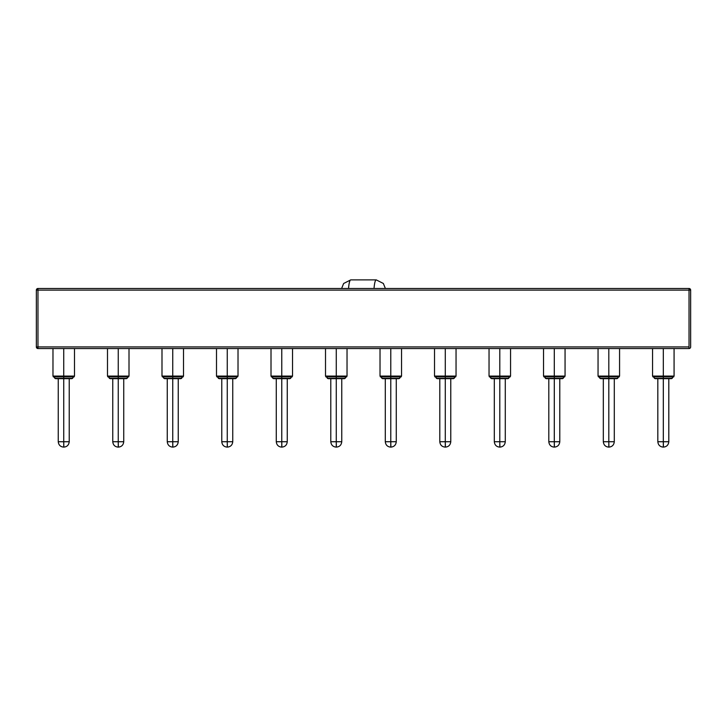 <?xml version="1.0" encoding="UTF-8"?>
<svg xmlns="http://www.w3.org/2000/svg" width="727" height="727" viewBox="0 0 727 727"><rect width="100%" height="100%" fill="white"/><g stroke="black" fill="none" stroke-linecap="round" stroke-linejoin="round"><path stroke-width="1.09" d="M341.608 288.492L343.635 283.494L350.759 279.886A15.067 2.454 90 0 0 348.542 288.492A15.067 2.454 -90 0 1 350.759 279.886L376.241 279.886A15.067 2.454 90 0 0 374.023 288.492A15.067 2.454 -90 0 1 376.241 279.886L383.347 283.466L385.392 288.492M689.032 288.492L37.968 288.492L37.968 290.109L689.032 290.109L689.032 346.924L37.968 346.924L37.968 290.109L689.032 290.109L689.032 348.542A1.618 1.618 0 0 0 690.65 346.924A1.618 1.618 0 0 1 689.032 348.542L689.032 346.924L37.968 346.924L37.968 348.542L689.032 348.542L37.968 348.542A1.618 1.618 0 0 1 36.35 346.924L37.968 348.542L37.968 346.924L36.35 346.924L37.968 346.924L37.968 290.109L36.35 290.109L36.35 346.924L36.35 290.109L37.968 290.109L37.968 288.492L36.35 290.109A1.618 1.618 0 0 1 37.968 288.492L689.032 288.492L689.032 290.109L690.65 290.109L690.65 346.924L690.65 290.109L689.032 290.109L689.032 288.492A1.618 1.618 0 0 1 690.65 290.109L689.032 288.492M657.826 378.676L657.826 441.734L663.315 441.734C656.799 441.734 656.799 441.734 663.315 441.734C669.831 441.734 669.831 441.734 663.315 441.734L663.315 378.358L654.391 378.358L672.239 378.358L663.315 378.358L663.315 376.077L652.555 376.077L663.315 376.077L663.315 348.542L663.315 376.077L674.074 376.077L663.315 376.077L663.315 376.84L673.765 376.84L663.315 376.84L663.315 378.676L671.475 378.676L663.315 378.676L663.315 441.734L668.804 441.734C668.431 445.024 666.632 446.814 663.424 447.114L663.315 441.734L663.315 447.06M663.315 378.676L655.154 378.676L663.315 378.676M663.315 376.84L652.873 376.84L663.315 376.84M603.319 378.676L603.319 441.734L608.808 441.734C602.292 441.734 602.292 441.734 608.808 441.734C615.324 441.734 615.324 441.734 608.808 441.734L608.808 378.358L599.884 378.358L617.732 378.358L608.808 378.358L608.808 376.077L598.048 376.077L608.808 376.077L608.808 348.542L608.808 376.077L619.568 376.077L608.808 376.077L608.808 376.84L619.259 376.84L608.808 376.84L608.808 378.676L616.969 378.676L608.808 378.676L608.808 441.734L614.297 441.734C613.924 445.024 612.125 446.814 608.917 447.114L608.808 441.734L608.808 447.06M608.808 378.676L600.647 378.676L608.808 378.676M608.808 376.84L598.366 376.84L608.808 376.84M548.812 378.676L548.812 441.734L554.301 441.734C547.785 441.734 547.785 441.734 554.301 441.734C560.817 441.734 560.817 441.734 554.301 441.734L554.301 378.358L545.377 378.358L563.225 378.358L554.301 378.358L554.301 376.077L543.542 376.077L554.301 376.077L554.301 348.542L554.301 376.077L565.061 376.077L554.301 376.077L554.301 376.84L564.752 376.84L554.301 376.84L554.301 378.676L562.462 378.676L554.301 378.676L554.301 441.734L559.79 441.734C559.417 445.024 557.618 446.814 554.41 447.114L554.301 441.734L554.301 447.06M554.301 378.676L546.141 378.676L554.301 378.676M554.301 376.84L543.86 376.84L554.301 376.84M494.305 378.676L494.305 441.734L499.794 441.734C493.279 441.734 493.279 441.734 499.794 441.734C506.31 441.734 506.31 441.734 499.794 441.734L499.794 378.358L490.87 378.358L508.718 378.358L499.794 378.358L499.794 376.077L489.035 376.077L499.794 376.077L499.794 348.542L499.794 376.077L510.554 376.077L499.794 376.077L499.794 376.84L510.245 376.84L499.794 376.84L499.794 378.676L507.955 378.676L499.794 378.676L499.794 441.734L505.283 441.734C504.911 445.024 503.111 446.814 499.903 447.114L499.794 441.734L499.794 447.06M499.794 378.676L491.634 378.676L499.794 378.676M499.794 376.84L489.353 376.84L499.794 376.84M439.799 378.676L439.799 441.734L445.287 441.734C438.772 441.734 438.772 441.734 445.287 441.734C451.803 441.734 451.803 441.734 445.287 441.734L445.287 378.358L436.364 378.358L454.211 378.358L445.287 378.358L445.287 376.077L434.528 376.077L445.287 376.077L445.287 348.542L445.287 376.077L456.047 376.077L445.287 376.077L445.287 376.84L455.738 376.84L445.287 376.84L445.287 378.676L453.448 378.676L445.287 378.676L445.287 441.734L450.776 441.734C450.404 445.024 448.604 446.814 445.397 447.114L445.287 441.734L445.287 447.06M445.287 378.676L437.127 378.676L445.287 378.676M445.287 376.84L434.837 376.84L445.287 376.84M385.292 378.676L385.292 441.734L390.781 441.734C384.265 441.734 384.265 441.734 390.781 441.734C397.296 441.734 397.296 441.734 390.781 441.734L390.781 378.358L381.857 378.358L399.705 378.358L390.781 378.358L390.781 376.077L380.021 376.077L390.781 376.077L390.781 348.542L390.781 376.077L401.54 376.077L390.781 376.077L390.781 376.84L401.222 376.84L390.781 376.84L390.781 378.676L398.941 378.676L390.781 378.676L390.781 441.734L396.27 441.734C395.897 445.024 394.098 446.814 390.89 447.114L390.781 441.734L390.781 447.06M390.781 378.676L382.62 378.676L390.781 378.676M390.781 376.84L380.33 376.84L390.781 376.84M330.785 378.676L330.785 441.734L336.274 441.734C329.758 441.734 329.758 441.734 336.274 441.734C342.79 441.734 342.79 441.734 336.274 441.734L336.274 378.358L327.35 378.358L345.198 378.358L336.274 378.358L336.274 376.077L325.514 376.077L336.274 376.077L336.274 348.542L336.274 376.077L347.033 376.077L336.274 376.077L336.274 376.84L346.715 376.84L336.274 376.84L336.274 378.676L344.434 378.676L336.274 378.676L336.274 441.734L341.763 441.734C341.39 445.024 339.591 446.814 336.383 447.114L336.274 441.734L336.274 447.06M336.274 378.676L328.113 378.676L336.274 378.676M336.274 376.84L325.823 376.84L336.274 376.84M276.278 378.676L276.278 441.734L281.767 441.734C275.251 441.734 275.251 441.734 281.767 441.734C288.283 441.734 288.283 441.734 281.767 441.734L281.767 378.358L272.843 378.358L290.691 378.358L281.767 378.358L281.767 376.077L271.007 376.077L281.767 376.077L281.767 348.542L281.767 376.077L292.527 376.077L281.767 376.077L281.767 376.84L292.209 376.84L281.767 376.84L281.767 378.676L289.928 378.676L281.767 378.676L281.767 441.734L287.256 441.734C286.883 445.024 285.084 446.814 281.876 447.114L281.767 441.734L281.767 447.06M281.767 378.676L273.606 378.676L281.767 378.676M281.767 376.84L271.316 376.84L281.767 376.84M221.771 378.676L221.771 441.734L227.26 441.734C220.744 441.734 220.744 441.734 227.26 441.734C233.776 441.734 233.776 441.734 227.26 441.734L227.26 378.358L218.336 378.358L236.184 378.358L227.26 378.358L227.26 376.077L216.501 376.077L227.26 376.077L227.26 348.542L227.26 376.077L238.02 376.077L227.26 376.077L227.26 376.84L237.702 376.84L227.26 376.84L227.26 378.676L235.421 378.676L227.26 378.676L227.26 441.734L232.749 441.734C232.376 445.024 230.577 446.814 227.369 447.114L227.26 441.734L227.26 447.06M227.26 378.676L219.1 378.676L227.26 378.676M227.26 376.84L216.81 376.84L227.26 376.84M167.265 378.676L167.265 441.734L172.753 441.734C166.238 441.734 166.238 441.734 172.753 441.734C179.269 441.734 179.269 441.734 172.753 441.734L172.753 378.358L163.829 378.358L181.677 378.358L172.753 378.358L172.753 376.077L161.994 376.077L172.753 376.077L172.753 348.542L172.753 376.077L183.513 376.077L172.753 376.077L172.753 376.84L183.195 376.84L172.753 376.84L172.753 378.676L180.914 378.676L172.753 378.676L172.753 441.734L178.242 441.734C177.87 445.024 176.07 446.814 172.862 447.114L172.753 441.734L172.753 447.06M172.753 378.676L164.593 378.676L172.753 378.676M172.753 376.84L162.303 376.84L172.753 376.84M112.758 378.676L112.758 441.734L118.247 441.734C111.731 441.734 111.731 441.734 118.247 441.734C124.762 441.734 124.762 441.734 118.247 441.734L118.247 378.358L109.323 378.358L127.17 378.358L118.247 378.358L118.247 376.077L107.487 376.077L118.247 376.077L118.247 348.542L118.247 376.077L129.006 376.077L118.247 376.077L118.247 376.84L128.688 376.84L118.247 376.84L118.247 378.676L126.407 378.676L118.247 378.676L118.247 441.734L123.735 441.734C123.363 445.024 121.563 446.814 118.356 447.114L118.247 441.734L118.247 447.06M118.247 378.676L110.086 378.676L118.247 378.676M118.247 376.84L107.796 376.84L118.247 376.84M58.251 378.676L58.251 441.734L63.74 441.734C57.224 441.734 57.224 441.734 63.74 441.734C70.255 441.734 70.255 441.734 63.74 441.734L63.74 378.358L54.816 378.358L72.664 378.358L63.74 378.358L63.74 376.077L52.98 376.077L63.74 376.077L63.74 348.542L63.74 376.077L74.499 376.077L63.74 376.077L63.74 376.84L74.181 376.84L63.74 376.84L63.74 378.676L71.9 378.676L63.74 378.676L63.74 441.734L69.229 441.734C68.847 445.024 67.057 446.814 63.849 447.114L63.74 441.734L63.74 447.06M63.74 378.676L55.57 378.676L63.74 378.676M63.74 376.84L53.289 376.84L63.74 376.84M674.074 348.542L674.074 376.077L671.475 378.676M668.804 378.676L668.804 441.734M657.826 441.734C658.199 445.024 659.998 446.814 663.206 447.114L663.424 447.114M652.555 348.542L652.555 376.077L655.154 378.676M619.568 348.542L619.568 376.077L616.969 378.676M614.297 378.676L614.297 441.734M608.808 447.114L608.699 447.114C605.491 446.814 603.692 445.024 603.319 441.734M598.048 348.542L598.048 376.077L600.647 378.676M565.061 348.542L565.061 376.077L562.462 378.676M559.79 378.676L559.79 441.734M548.812 441.734C549.185 445.024 550.984 446.814 554.192 447.114L554.41 447.114M543.542 348.542L543.542 376.077L546.141 378.676M510.554 348.542L510.554 376.077L507.955 378.676M505.283 378.676L505.283 441.734M494.305 441.734C494.678 445.024 496.477 446.814 499.685 447.114L499.903 447.114M489.035 348.542L489.035 376.077L491.634 378.676M456.047 348.542L456.047 376.077L453.448 378.676M450.776 378.676L450.776 441.734M439.799 441.734C440.171 445.024 441.971 446.814 445.178 447.114L445.397 447.114M434.528 348.542L434.528 376.077L437.127 378.676M401.54 348.542L401.54 376.077L398.941 378.676M396.27 378.676L396.27 441.734M385.292 441.734C385.664 445.024 387.464 446.814 390.672 447.114L390.89 447.114M380.021 348.542L380.021 376.077L382.62 378.676M347.033 348.542L347.033 376.077L344.434 378.676M341.763 378.676L341.763 441.734M330.785 441.734C331.158 445.024 332.957 446.814 336.165 447.114L336.383 447.114M325.514 348.542L325.514 376.077L328.113 378.676M292.527 348.542L292.527 376.077L289.928 378.676M287.256 378.676L287.256 441.734M276.278 441.734C276.651 445.024 278.45 446.814 281.658 447.114L281.876 447.114M271.007 348.542L271.007 376.077L273.606 378.676M238.02 348.542L238.02 376.077L235.421 378.676M232.749 378.676L232.749 441.734M221.771 441.734C222.144 445.024 223.943 446.814 227.151 447.114L227.369 447.114M216.501 348.542L216.501 376.077L219.1 378.676M183.513 348.542L183.513 376.077L180.914 378.676M178.242 378.676L178.242 441.734M167.265 441.734C167.637 445.024 169.436 446.814 172.644 447.114L172.862 447.114M161.994 348.542L161.994 376.077L164.593 378.676M129.006 348.542L129.006 376.077L126.407 378.676M123.735 378.676L123.735 441.734M118.247 447.114L118.137 447.114C114.93 446.814 113.13 445.024 112.758 441.734M107.487 348.542L107.487 376.077L110.086 378.676M74.499 348.542L74.499 376.077L71.9 378.676M69.229 378.676L69.229 441.734M63.74 447.114L63.631 447.114C60.423 446.814 58.623 445.024 58.251 441.734M52.98 348.542L52.98 376.077L55.57 378.676"/></g></svg>
